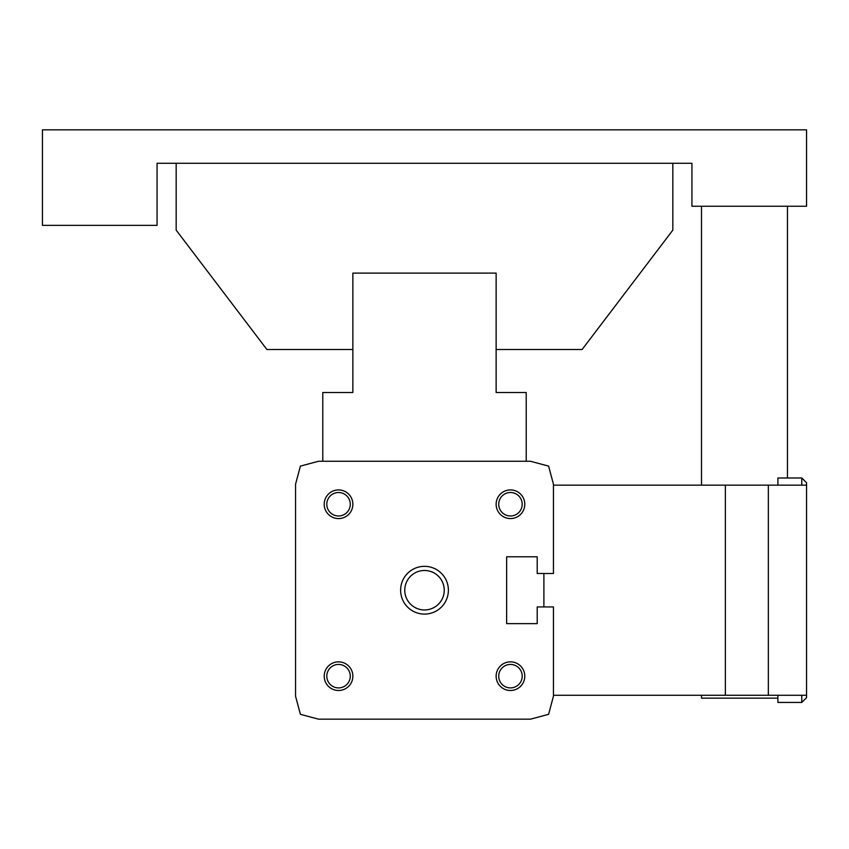 <?xml version="1.0" encoding="UTF-8"?>
<svg xmlns="http://www.w3.org/2000/svg" width="849" height="849" viewBox="0 0 849 849"><rect width="100%" height="100%" fill="white"/><g stroke="black" fill="none" stroke-linecap="round" stroke-linejoin="round"><path stroke-width="1.27" d="M526.221 461.272L526.221 392.503L496.134 392.503L496.134 273.113L352.866 273.113L352.866 392.503L322.779 392.503L322.779 461.272M543.891 606.929L543.891 573.5M400.622 590.214A23.878 23.878 0 0 1 436.439 569.53A23.878 23.878 0 0 1 436.439 610.898A23.878 23.878 0 0 1 400.622 590.214M338.539 489.926A14.327 14.327 0 0 1 350.945 511.416A14.327 14.327 0 0 1 326.133 511.416A14.327 14.327 0 0 1 338.539 489.926M510.461 661.849A14.327 14.327 0 0 1 522.867 683.339A14.327 14.327 0 0 1 498.055 683.339A14.327 14.327 0 0 1 510.461 661.849M338.539 661.849A14.327 14.327 0 0 1 350.945 683.339A14.327 14.327 0 0 1 326.133 683.339A14.327 14.327 0 0 1 338.539 661.849M510.461 489.926A14.327 14.327 0 0 1 522.867 511.416A14.327 14.327 0 0 1 498.055 511.416A14.327 14.327 0 0 1 510.461 489.926M300.397 466.112L295.558 484.195L295.558 696.233L300.397 714.317L318.481 719.156L530.519 719.156L548.603 714.317L553.442 696.233L553.442 606.929L537.205 606.929L537.205 623.644L506.641 623.644L506.641 556.785L537.205 556.785L537.205 573.5L553.442 573.5L553.442 484.195L548.603 466.112L530.519 461.272L318.481 461.272L300.397 466.112M506.641 623.644L506.641 556.785M510.461 492.505A11.748 11.748 0 0 1 520.628 510.122A11.748 11.748 0 0 1 500.294 510.122A11.748 11.748 0 0 1 510.461 492.505M338.539 664.427A11.748 11.748 0 0 1 348.706 682.044A11.748 11.748 0 0 1 328.372 682.044A11.748 11.748 0 0 1 338.539 664.427M510.461 664.427A11.748 11.748 0 0 1 520.628 682.044A11.748 11.748 0 0 1 500.294 682.044A11.748 11.748 0 0 1 510.461 664.427M338.539 492.505A11.748 11.748 0 0 1 348.706 510.122A11.748 11.748 0 0 1 328.372 510.122A11.748 11.748 0 0 1 338.539 492.505M404.761 590.214A19.739 19.739 0 0 1 434.37 573.117A19.739 19.739 0 0 1 434.37 607.311A19.739 19.739 0 0 1 404.761 590.214M701.486 695.278L701.486 698.143L777.896 698.143M787.447 477.987L787.447 206.254M701.486 206.254L701.486 485.15M691.935 206.254L806.55 206.254L806.55 129.844L42.45 129.844L42.45 225.356L157.065 225.356L157.065 163.273L691.935 163.273L691.935 206.254M176.168 163.273L176.168 230.132L266.904 349.523L352.866 349.523M496.134 349.523L582.096 349.523L672.832 230.132L672.832 163.273M768.345 695.278L806.55 695.278L806.55 697.666L806.55 482.763L806.55 485.15L768.345 485.15L768.345 695.278L553.442 695.278M553.442 485.15L768.345 485.15M725.364 485.15L725.364 695.278M801.774 485.15L801.774 477.987L777.896 477.987L777.896 485.15M777.896 695.278L777.896 702.441L801.774 702.441L806.55 697.666L801.774 702.441L801.774 695.278M801.774 477.987L806.55 482.763L801.774 477.987"/></g></svg>
